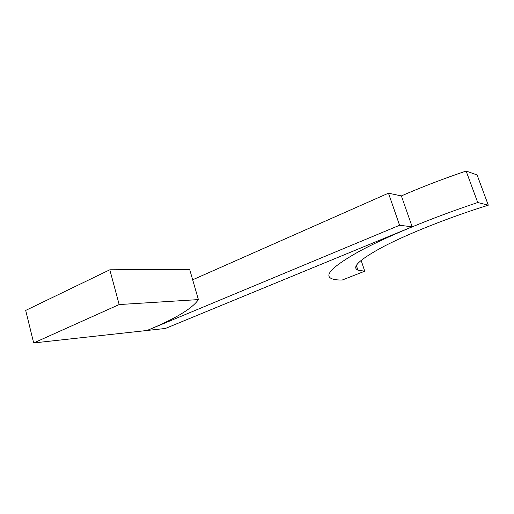 <?xml version="1.0" encoding="UTF-8"?>
<svg xmlns="http://www.w3.org/2000/svg" width="514" height="514" viewBox="0 0 514 514"><rect width="100%" height="100%" fill="white"/><g stroke="black" fill="none" stroke-linecap="round" stroke-linejoin="round"><path stroke-width="0.77" d="M192.666 279.789L388.462 193.18L401.376 195.918L412.17 226.815L165.418 328.459L33.673 342.954L119.171 304.558L109.816 269.792L25.7 310.417L33.673 342.954M388.462 193.18L399.577 225.267L412.17 226.815M399.577 225.267L147.03 330.483C175.274 318.796 192.397 308.496 198.398 299.591L119.171 304.558M109.816 269.792L189.64 269.323L198.398 299.591M361.117 260.341L364.741 271.206L342.234 280.027C337.274 280.091 333.644 279.59 331.35 278.517C323.942 275.048 333.168 266.027 359.042 251.468C385.526 237.108 431.028 218.052 477.731 202.529L466.121 171.046L477.095 174.966L488.3 205.176C449.776 217.159 408.887 233.459 384.292 246.161C359.98 259.172 351.184 267.171 357.911 270.152L364.741 271.206M477.731 202.529L488.3 205.176M466.121 171.046C443.312 178.756 421.731 187.045 401.376 195.918M357.911 270.152L356.35 265.455"/></g></svg>
